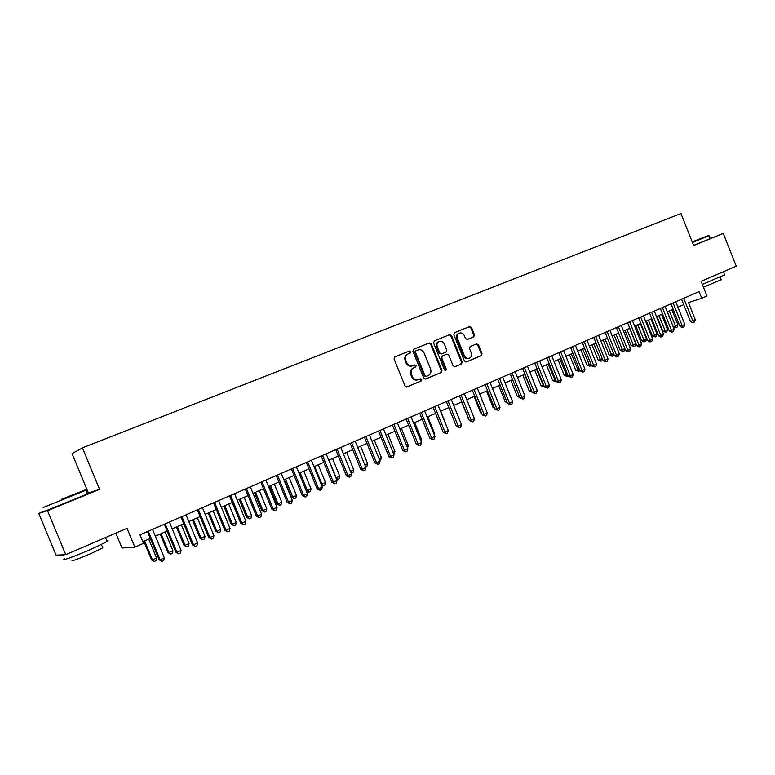 <?xml version="1.0" encoding="UTF-8"?>
<svg xmlns="http://www.w3.org/2000/svg" width="775" height="775" viewBox="0 0 775 775"><rect width="100%" height="100%" fill="white"/><g stroke="black" fill="none" stroke-linecap="round" stroke-linejoin="round"><path stroke-width="1.16" d="M410.556 351.743L409.2 351.085L394.824 356.907L394.078 358.961L405.015 385.998L406.982 386.928L421.261 380.912L421.774 379.479L420.418 378.83L418.577 379.595C415.865 380.399 413.782 379.411 412.348 376.621L411.448 374.373C410.537 371.409 411.302 369.239 413.724 367.844L415.671 367.04L416.165 365.616L414.809 364.957L412.968 365.722C410.246 366.507 408.163 365.509 406.73 362.71L405.819 360.462C404.918 357.546 405.654 355.386 408.037 353.991L410.072 353.158L410.556 351.743M412.668 365.829L412.3 365.965C409.578 366.749 407.505 365.752 406.071 362.962L405.16 360.714C404.259 357.798 405.005 355.647 407.379 354.252L409.413 353.419L409.897 352.005L408.619 351.317M406.613 387.025L420.583 381.135L421.096 379.702L420.04 378.985M418.016 379.789L417.909 379.827C415.187 380.632 413.114 379.634 411.69 376.853L410.779 374.606C409.878 371.651 410.634 369.481 413.056 368.086L415.003 367.282L415.497 365.858L414.354 365.151M473.767 336.825L474.455 334.848L471.5 327.515L469.65 326.575L454.479 332.727L453.83 334.693L464.438 361.034L466.308 361.954L481.343 355.628L482.021 353.642L478.456 344.798L476.606 343.868L470.163 346.541L469.495 348.517L471.268 352.925C472.014 355.357 471.403 357.13 469.447 358.244C467.267 358.893 465.591 358.069 464.428 355.783L457.444 338.462C456.707 336.069 457.289 334.316 459.197 333.202C461.406 332.504 463.111 333.318 464.312 335.653L465.475 338.53L467.335 339.469L473.767 336.825L473.05 337.096L473.738 335.129L470.783 327.806L469.03 326.827M44.727 510.958L38.75 513.408L47.508 510.696L65.768 554.667L127.052 528.298L134.86 547.169L143.53 543.362L140.004 534.818L699.079 291.613L701.724 298.298L706.945 296.011L701.123 281.325L736.25 266.213L723.278 233.391L693.596 245.404M47.508 510.696L99.578 489.335L82.421 447.853L680.963 213.513L693.654 245.549L723.278 233.391M431.258 343.868L429.34 342.918L413.656 349.273L412.92 351.308L423.76 378.123L425.688 379.052L441.285 372.484L441.992 370.46L431.258 343.868L428.759 343.151M434.281 340.913L449.674 334.674L451.563 335.614L462.191 361.973L461.493 363.979L454.964 366.73L453.075 365.8L448.754 355.076L446.855 354.136L442.457 355.957L441.769 357.963L446.293 369.171L445.799 370.586L444.463 369.937L433.564 342.928L434.281 340.913M65.768 554.667L56.091 555.162L38.75 513.408M82.421 447.853L72.085 453.627L88.408 493.045L87.246 493.52M115.843 533.123L122.004 548.022L134.86 547.169M688.462 302.56L701.724 298.298M142.833 541.677L150.302 538.402M155.378 536.184L167.129 531.03M172.205 528.812L183.733 523.755M188.8 521.536L200.115 516.576M205.181 514.358L216.283 509.495M221.34 507.276L232.238 502.5M237.286 500.282L247.99 495.593M253.028 493.384L263.539 488.783M268.567 486.574L278.884 482.06M283.912 479.851L294.035 475.424M299.053 473.215L308.993 468.865M314.001 466.666L323.756 462.394M328.765 460.195L338.346 456M343.344 453.811L352.751 449.684M357.74 447.495L366.972 443.455M371.961 441.266L381.029 437.294M385.998 435.114L394.911 431.21M399.871 429.03L408.619 425.204M413.579 423.024L422.172 419.265M427.112 417.095L435.55 413.395M440.491 411.234L448.783 407.602M453.714 405.441L461.852 401.876M466.773 399.716L474.765 396.219M479.677 394.068L487.523 390.619M492.425 388.478L500.146 385.097M505.038 382.947L512.614 379.634M517.497 377.493L524.937 374.228M529.809 372.087L537.123 368.89M541.987 366.759L549.175 363.611M554.028 361.479L561.081 358.389M565.924 356.267L572.861 353.226M577.695 351.104L584.505 348.12M589.329 346.008L596.023 343.073M600.828 340.971L607.406 338.084M612.211 335.982L618.673 333.153M623.468 331.051L629.813 328.271M634.589 326.168L640.828 323.437M645.604 321.344L651.736 318.661M656.493 316.578L662.518 313.933M667.265 311.85L673.184 309.264M677.922 307.181L683.734 304.633M681.583 299.218L690.457 321.577L695.282 319.746L688.471 302.56M99.578 489.335L88.408 493.045M425.33 379.14L440.588 372.717L441.304 370.692L430.58 344.129M415.972 350.765L415.458 352.189L424.962 375.701L426.308 376.35L428.265 375.536C430.697 374.16 431.462 371.99 430.561 369.016L424.09 352.993C422.666 350.222 420.612 349.215 417.909 349.98L415.274 351.046L414.79 352.451L415.458 352.189M426.192 376.388L424.283 375.933L414.79 352.451M415.303 351.027L417.909 349.98M454.615 366.817L460.786 364.221L461.474 362.216L450.866 335.895L449.074 334.916M446.255 354.359L441.769 356.209L441.082 358.215L445.596 369.404L446.293 369.171M445.363 370.653L445.596 369.404M444.259 343.935C443.048 341.581 441.314 340.758 439.057 341.465C437.119 342.608 436.519 344.381 437.265 346.793L439.745 352.954L441.653 353.884L446.051 352.073L446.739 350.077L444.259 343.935M438.679 341.62L438.369 341.736C436.432 342.879 435.831 344.652 436.577 347.055L437.265 346.793M441.566 353.913L439.057 353.206L436.577 347.055M467.122 339.528L473.05 337.096M458.781 333.357L458.49 333.473C456.582 334.597 456 336.35 456.737 338.733L457.444 338.462M469.011 358.399L468.73 358.496C466.55 359.145 464.884 358.321 463.712 356.035L456.737 338.733M465.969 362.041L480.616 355.87L481.294 353.894L477.729 345.059L476.15 344.052M143.821 541.25L151.532 559.918L152.462 559.899L156.579 558.058L148.752 539.09M144.605 540.902L152.462 559.899L154.293 561.478L151.532 559.918M156.579 558.058L155.94 560.742L154.293 561.478M147.483 531.563L159.137 559.792L160.115 559.783L148.316 531.204M164.339 557.884L163.68 560.645L161.994 561.4L160.115 559.783L164.339 557.884L152.568 529.354M161.994 561.4L159.137 559.792M61.312 499.4L85.017 490.023L61.312 499.4M85.56 490.255C87.313 489.587 87.43 489.587 85.899 490.255L43.129 507.538M62.891 498.858L74.933 494.082L62.891 498.858M106.853 540.882C108.393 540.504 108.49 540.737 107.144 541.58L89.697 549.863C73.916 556.721 59.258 561.894 64.577 558.765M102.765 538.751L70.515 552.623M64.625 554.726C61.981 555.568 61.206 555.607 62.31 554.842M102.629 547.324L102.843 547.857L90.278 553.883C76.706 559.608 70.68 561.72 72.211 560.228M87.381 493.849C88.863 493.297 88.883 493.355 87.449 494.004L44.834 511.209M692.298 242.11L708.515 235.493L692.22 241.916M709.009 235.697L692.453 242.507M692.24 241.965L700.523 238.7L692.278 242.062M724.606 274.863L702.363 284.435M723.588 271.667L705.163 279.591M721.157 279.688L703.467 287.225M160.241 534.053L167.894 552.604L168.873 552.565L172.941 550.744L165.162 531.892M161.084 533.684L168.873 552.565L170.674 554.144L167.894 552.604M172.941 550.744L172.292 553.418L170.674 554.144M176.448 526.952L184.043 545.387L185.07 545.319L189.09 543.527L181.369 524.791M177.339 526.554L185.07 545.319L186.833 546.898L184.043 545.387M189.09 543.527L188.441 546.181L186.833 546.898M192.452 519.938L199.989 538.257L201.064 538.17L205.026 536.397L197.363 517.778M193.392 519.521L201.064 538.17L202.788 539.749L199.989 538.257M205.026 536.397L204.368 539.042L202.788 539.749M208.243 513.011L215.731 531.214L216.845 531.107L220.759 529.364L213.154 510.861M209.231 512.585L216.845 531.107L218.54 532.687L215.731 531.214M220.759 529.364L220.1 531.989L218.54 532.687M164.329 524.239L175.896 552.284L176.923 552.246L165.22 523.852M181.088 550.376L180.42 553.118L178.763 553.863L176.923 552.246L181.088 550.376L169.405 522.021M178.763 553.863L175.896 552.284M180.953 517.002L192.432 544.873L193.508 544.806L181.892 516.596M197.625 542.955L196.947 545.687L195.31 546.423L193.508 544.806L197.625 542.955L186.029 514.794M195.31 546.423L192.432 544.873M197.354 509.863L208.746 537.55L209.87 537.462L198.342 509.437M213.929 535.641L213.251 538.354L211.633 539.09L209.87 537.462L213.929 535.641L202.43 507.664M211.633 539.09L208.746 537.55M213.542 502.82L224.847 530.333L226.019 530.216L214.578 502.374M230.03 528.424L229.342 531.127L227.743 531.844L226.019 530.216L230.03 528.424L218.608 500.621M227.743 531.844L224.847 530.333M223.839 506.182L231.27 524.268L232.422 524.142L236.288 522.418L228.741 504.031M224.866 505.726L232.422 524.142L234.089 525.721L231.27 524.268M236.288 522.418L235.629 525.033L234.089 525.721M229.526 495.874L240.744 523.212L241.955 523.077L230.601 495.399M245.907 521.304L245.22 523.987L243.65 524.694L241.955 523.077L245.907 521.304L234.583 493.675M243.65 524.694L240.744 523.212M239.233 499.429L246.615 517.409L247.806 517.264L251.623 515.559L244.135 497.288M240.308 498.964L247.806 517.264L249.434 518.843L246.615 517.409M251.623 515.559L250.964 518.155L249.434 518.843M245.287 489.015L256.428 516.179L257.688 516.014L246.421 488.521M261.592 514.271L260.894 516.944L259.344 517.642L257.688 516.014L261.592 514.271L250.344 486.816M259.344 517.642L256.428 516.179M254.442 492.764L261.766 510.638L263.006 510.473L266.765 508.788L259.334 490.623M255.556 492.28L263.006 510.473L264.595 512.052L261.766 510.638M266.765 508.788L266.096 511.374L264.595 512.052M260.855 482.244L271.909 509.233L273.217 509.059L262.028 481.73M277.062 507.325L276.365 509.989L274.834 510.677L273.217 509.059L277.062 507.325L265.903 480.054M274.834 510.677L271.909 509.233M269.458 486.187L276.723 503.953L278.002 503.76L281.722 502.093L274.34 484.046M270.601 485.683L278.002 503.76L279.562 505.339L276.723 503.953M281.722 502.093L281.044 504.68L279.562 505.339M276.22 475.559L287.196 502.384L288.542 502.181L277.44 475.027M292.34 500.476L291.642 503.12L290.121 503.808L288.542 502.181L292.34 500.476L281.257 473.37M290.121 503.808L287.196 502.384M284.28 479.696L291.497 497.347L292.814 497.133L296.486 495.496L289.162 477.555M285.471 479.173L292.814 497.133L294.345 498.712L291.497 497.347M296.486 495.496L295.808 498.063L294.345 498.712M291.39 468.962L302.279 495.613L303.664 495.399L292.65 468.41M307.423 493.714L306.716 496.349L305.224 497.017L303.664 495.399L307.423 493.714L296.418 466.773M305.224 497.017L302.279 495.613M300.157 472.74L307.442 490.594L311.075 488.967L303.8 471.142M306.232 490.798L307.442 490.594L308.944 492.173L306.29 490.953M311.075 488.967L310.397 491.524L308.944 492.173M306.367 462.442L317.178 488.938L318.603 488.696L307.665 461.881M322.313 487.029L321.606 489.655L320.123 490.323L318.603 488.696L322.313 487.029L311.395 460.263M320.123 490.323L317.178 488.938M314.66 466.376L321.896 484.133L325.481 482.525L318.254 464.806M321.179 484.259L321.896 484.133L323.359 485.712L321.48 484.985M325.481 482.525L324.793 485.073L323.359 485.712M321.16 456.01L331.894 482.341L333.357 482.079L322.497 455.429M337.018 480.442L336.302 483.048L334.848 483.707L333.357 482.079L337.018 480.442L326.168 453.83M334.848 483.707L331.894 482.341M328.978 460.108L336.166 477.749L339.712 476.16L332.533 458.548M335.933 477.787L337.609 479.328L336.457 479.076M339.712 476.16L339.024 478.698L337.609 479.328M335.759 449.655L346.415 475.831L347.917 475.55L337.135 449.064M351.53 473.922L350.823 476.518L349.38 477.168L347.917 475.55L351.53 473.922L340.767 447.485M349.38 477.168L346.415 475.831M350.184 443.387L360.762 469.398L362.303 469.098L351.598 442.767M365.868 467.499L365.161 470.076L363.727 470.716L362.303 469.098L365.868 467.499L355.183 441.207M363.727 470.716L360.762 469.398M364.434 437.187L374.935 463.043L376.505 462.723L365.877 436.558M380.031 461.144L379.314 463.712L377.909 464.351L376.505 462.723L380.031 461.144L369.423 435.017M377.909 464.351L374.935 463.043M350.484 471.345L353.768 469.882L346.638 452.368M353.768 469.882L353.08 472.392L351.201 473.108M351.676 473.021L350.736 471.965M364.831 464.932L367.66 463.663L360.578 446.255M367.66 463.663L366.963 466.172L365.587 466.792M378.994 458.597L381.377 457.531L374.344 440.219M381.377 457.531L380.68 460.021L379.75 460.447M378.5 431.065L388.934 456.766L390.542 456.436L379.983 430.425M394.02 454.867L393.303 457.424L391.908 458.054L390.542 456.436L394.02 454.867L383.48 428.904M391.908 458.054L388.934 456.766M392.993 452.338L394.94 451.467L387.955 434.262M394.94 451.467L393.739 454.169M392.402 425.02L402.758 450.566L404.395 450.217L393.913 424.361M407.834 448.677L407.108 451.215L405.742 451.835L404.395 450.217L407.834 448.677L397.372 422.859M405.742 451.835L402.758 450.566M406.817 446.158L408.328 445.48L401.402 428.372M408.328 445.48L407.553 447.979M406.129 419.052L416.417 444.443L418.083 444.075L407.679 418.374M421.484 442.554L420.757 445.082L419.401 445.693L418.083 444.075L421.484 442.554L411.089 416.892M419.401 445.693L416.417 444.443M420.467 440.045L421.571 439.561L414.683 422.549M421.571 439.561L421.028 441.44M419.692 413.143L429.912 438.398L431.617 438.011L421.271 412.455M434.969 436.499L434.242 439.028L432.896 439.628L431.617 438.011L434.969 436.499L424.652 410.992M432.896 439.628L429.912 438.398M433.961 434.019L434.659 433.709L427.81 416.795M434.659 433.709L434.31 434.891M433.099 407.321L443.242 432.421L444.976 432.014L434.707 406.613M448.289 430.532L447.562 433.041L446.235 433.632L444.976 432.014L448.289 430.532L438.04 405.17M446.235 433.632L443.242 432.421M447.291 428.052L440.791 411.099M447.592 427.926L447.446 428.43M446.332 401.557L456.417 426.512L458.18 426.095L447.979 400.84M461.454 424.623L460.718 427.122L459.41 427.713L458.18 426.095L461.454 424.623L451.273 399.406M459.41 427.713L456.417 426.512M459.42 395.86L469.437 420.67L471.229 420.244L461.096 395.134M474.465 418.791L473.728 421.271L472.43 421.852L471.229 420.244L474.465 418.791L464.351 393.719M472.43 421.852L469.437 420.67M461.522 402.022L468.478 418.306M468.633 418.684L468.129 418.384M472.353 390.242L482.302 414.906L484.113 414.46L474.058 389.496M487.32 413.027L486.574 415.497L485.295 416.068L484.113 414.46L487.32 413.027L477.274 388.101M485.295 416.068L482.302 414.906M474.067 396.519L480.626 412.804L481.372 412.61M481.701 413.433L480.626 412.804M486.468 391.084L492.987 407.272L494.121 406.991M494.624 408.241L492.987 407.272M498.722 385.718L505.203 401.808L506.714 401.421M507.383 403.087L505.203 401.808M485.131 384.681L495.012 409.21L496.862 408.745L486.865 383.925M500.02 407.33L499.284 409.791L498.015 410.353L496.862 408.745L500.02 407.33L490.042 382.54M498.015 410.353L495.012 409.21M497.763 379.188L507.577 403.572L509.446 403.097L499.526 378.423M512.575 401.692L511.829 404.143L510.589 404.705L509.446 403.097L512.575 401.692L502.665 377.057M510.589 404.705L507.577 403.572M510.25 373.753L519.996 398.001L521.895 397.517L512.033 372.978M524.985 396.132L524.239 398.563L523.009 399.125L521.895 397.517L524.985 396.132L515.143 371.622M523.009 399.125L519.996 398.001M510.851 380.399L517.283 396.412L519.163 395.918M512.575 379.643L519.231 396.083M519.831 397.594L517.283 396.412M522.592 368.387L532.28 392.499L534.198 391.995L524.404 367.602M537.249 390.629L536.503 393.051L535.292 393.603L534.198 391.995L537.249 390.629L527.475 366.265M535.292 393.603L532.28 392.499M522.834 375.148L529.238 391.075L531.447 390.426M524.588 374.383L532.105 392.063M532.134 392.15L529.238 391.075M534.789 363.078L544.418 387.054L546.365 386.541L536.629 362.283M549.378 385.185L548.632 387.607L547.431 388.149L546.365 386.541L549.378 385.185L539.662 360.956M547.431 388.149L544.418 387.054M534.692 369.956L541.047 385.785L543.585 384.991M536.465 369.171L543.972 386.841L541.047 385.785M546.859 357.827L556.411 381.678L558.387 381.145L548.71 357.023M561.371 379.808L560.625 382.211L559.434 382.753L558.387 381.145L561.371 379.808L551.713 355.715M559.434 382.753L556.411 381.678M546.414 364.812L552.73 380.564L555.588 379.624M548.216 364.027L555.656 381.61L552.73 380.564M556.276 381.329L555.656 381.61M558.785 352.644L568.278 376.359L570.274 375.817L560.664 351.821M573.229 374.49L572.473 376.882L571.291 377.415L570.274 375.817L573.229 374.49L563.628 350.532M571.291 377.415L568.278 376.359M558.01 359.736L564.287 375.4L567.465 374.315M559.831 358.941L567.213 376.427L564.287 375.4M568.143 376.011L567.213 376.427M569.48 354.708L575.718 370.295L579.196 369.065M571.32 353.904L578.644 371.302L575.718 370.295M579.826 370.644L578.644 371.302M580.824 349.738L587.024 365.238L590.802 363.872M582.684 348.924L589.949 366.236L587.024 365.238M591.286 365.073L589.949 366.236M570.574 347.51L580.01 371.099L582.025 370.547L572.483 346.687M584.941 369.239L584.195 371.622L583.023 372.145L582.025 370.547L584.941 369.239L575.408 345.408M583.023 372.145L580.01 371.099M582.228 342.443L591.616 365.897L593.65 365.335L584.156 341.601M596.537 364.037L595.781 366.41L594.628 366.933L593.65 365.335L596.537 364.037L587.062 340.341M594.628 366.933L591.616 365.897M593.766 337.425L603.086 360.753L605.139 360.181L595.713 336.573M607.997 358.903L607.242 361.257L606.098 361.77L605.139 360.181L607.997 358.903L598.581 335.333M606.098 361.77L603.086 360.753M592.042 344.817L598.203 360.239L602.282 358.748M593.921 343.993L601.129 361.228L598.203 360.239M602.611 359.571L602.243 360.733L601.129 361.228M605.168 332.465L614.43 355.667L616.503 355.086L607.135 331.603M619.332 353.817L618.576 356.161L617.442 356.674L616.503 355.086L619.332 353.817L609.973 330.373M617.442 356.674L616.609 356.907L614.43 355.667M603.144 339.954L609.266 355.289L613.626 353.671M605.042 339.121L612.192 356.267L609.266 355.289M613.819 354.146L613.296 355.773L612.192 356.267M616.445 327.554L625.648 350.639L627.75 350.038L618.431 326.692M630.54 348.789L629.784 351.123L628.661 351.627L627.75 350.038L630.54 348.789L621.24 325.471M628.661 351.627L627.827 351.869L625.648 350.639M614.12 335.139L620.213 350.397L624.853 348.653M616.048 334.296L623.139 351.366L620.213 350.397M624.902 348.779L624.224 350.881L623.139 351.366M627.595 322.71L636.74 345.66L638.862 345.049L629.61 321.828M641.623 343.819L640.867 346.144L639.762 346.638L638.862 345.049L641.623 343.819L632.381 320.627M639.762 346.638L638.91 346.88L636.74 345.66M624.989 330.382L631.044 345.563L633.088 344.972L635.781 343.761L629.629 328.348M626.927 329.53L633.969 346.512L631.044 345.563M635.781 343.761L635.045 346.028L633.969 346.512M638.629 317.905L647.726 340.738L649.857 340.118L640.663 317.023M652.589 338.898L651.833 341.213L650.738 341.707L649.857 340.118L652.589 338.898L643.405 315.832M650.738 341.707L649.886 341.949L647.726 340.738M635.742 325.674L641.748 340.767L643.822 340.167L646.486 338.975L640.373 323.64M637.699 324.812L644.684 341.707L643.851 341.949L641.748 340.767M646.486 338.975L645.749 341.233L644.684 341.707M649.547 313.158L658.576 335.875L660.736 335.246L651.591 312.267M663.439 334.035L662.673 336.34L661.598 336.825L660.736 335.246L663.439 334.035L654.313 311.085M661.598 336.825L660.736 337.077L658.576 335.875M646.379 321.005L652.356 336.03L654.439 335.42L657.074 334.238L651 318.98M648.355 320.143L655.282 336.96L652.356 336.03M657.074 334.238L656.338 336.486L655.282 336.96M660.339 308.46L669.319 331.051L671.499 330.421L662.412 307.559M674.163 329.22L673.407 331.516L672.342 332L671.499 330.421L674.163 329.22L665.095 306.396M672.342 332L671.47 332.252L669.319 331.051M656.9 316.394L662.848 331.342L664.94 330.722L667.556 329.559L661.511 314.379M658.895 315.522L665.773 332.262L662.848 331.342M667.556 329.559L666.81 331.797L665.773 332.262M671.024 303.819L679.946 326.294L682.136 325.645L673.107 302.909M684.78 324.454L684.025 326.75L682.959 327.224L682.136 325.645L684.78 324.454L675.761 301.756M682.959 327.224L682.087 327.476L679.946 326.294M667.314 311.831L673.223 326.701L675.335 326.072L677.922 324.919L671.925 309.816M669.329 310.949L676.149 327.612L673.223 326.701M677.922 324.919L677.185 327.147L676.149 327.612M695.282 319.746L694.526 322.022L693.48 322.497L683.695 298.307M693.48 322.497L692.588 322.758L690.457 321.577M407.534 354.185L408.192 353.923M405.16 360.714L405.819 360.462M406.071 362.962L406.73 362.71M414.983 367.292L415.652 367.05M413.143 368.057L413.811 367.815M410.779 374.606L411.448 374.373M411.69 376.853L412.348 376.621M420.583 381.135L421.261 380.912L420.583 381.135M409.384 353.439L410.043 353.177M441.304 370.692L441.992 370.46M440.588 372.717L441.275 372.484L440.588 372.717M424.283 375.933L424.962 375.701M450.866 335.895L451.563 335.614M461.474 362.216L462.191 361.973M446.158 354.398L446.855 354.136M441.082 358.215L441.769 357.963M439.057 353.206L439.745 352.954M463.712 356.035L464.428 355.783M477.729 345.059L478.456 344.798M481.294 353.894L482.021 353.642M470.783 327.806L471.5 327.515M473.738 335.129L474.455 334.848M407.379 354.252L408.037 353.991M415.003 367.282L415.671 367.04M413.056 368.086L413.724 367.844M409.413 353.419L410.072 353.158M415.274 351.046L415.942 350.775M438.369 341.736L439.057 341.465M458.49 333.473L459.197 333.202M473.079 337.086L473.796 336.815M87.449 494.004L85.899 490.255M101.467 544.534L102.843 547.857M107.144 541.58L105.487 537.579M85.017 490.023L85.734 490.323M710.249 238.574L709.115 235.707M720.198 277.256L721.225 279.853M724.693 275.077L723.404 271.822M708.515 235.493L709.067 235.726"/></g></svg>
